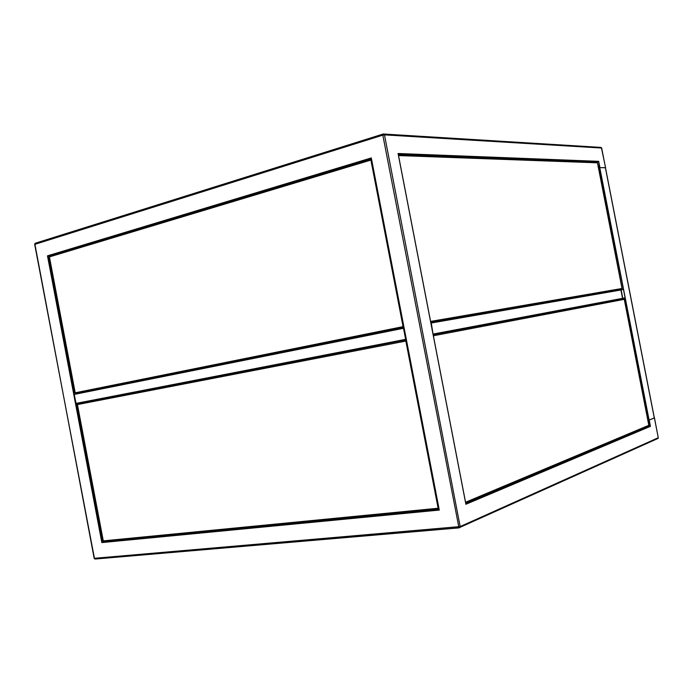 <?xml version="1.0" encoding="UTF-8"?>
<svg xmlns="http://www.w3.org/2000/svg" width="693" height="693" viewBox="0 0 693 693"><rect width="100%" height="100%" fill="white"/><g stroke="black" fill="none" stroke-linecap="round" stroke-linejoin="round"><path stroke-width="1.04" d="M73.493 248.38L71.855 248.475M80.128 246.379L78.482 246.465M82.285 245.729L80.648 245.816M71.31 249.047L69.664 249.133M73.371 248.423L71.725 248.51M573.743 160.352L572.461 160.698M75.927 403.421L405.639 339.345L403.508 328.291L74.22 394.421L76.117 403.681L86.772 401.671L76.23 403.698M74.22 394.421L78.569 393.217M405.639 339.345L80.111 402.607M49.861 255.968L47.488 255.838L101.854 542.584L439.284 510.065L371.301 157.935L47.488 255.838M104.487 541.45L101.854 542.584M615.358 300.173L622.773 298.544L621.205 289.934L431.271 323.007L433.116 334.476L437.309 333.272L433.394 334.009M433.116 334.494L622.617 298.64L433.125 334.511M430.838 322.687L434.788 322.002M403.508 328.291L403.915 327.815M372.782 166.233L371.301 157.935M657.726 438.556L658.272 437.725L654.409 417.948L649.22 420.079L650.441 426.334L465.887 504.279L398.146 153.915M437.56 501.749L439.284 510.065M596.439 162.197L598.336 161.694L398.224 154.011M398.068 153.508L598.674 161.33L599.488 167.611M605.405 167.801L599.662 167.576L605.517 167.715L601.671 148.042L384.476 134.875L460.161 526.567L460.039 527.416L458.974 527.806L658.159 438.366L658.255 437.655M650.441 426.334L647.704 426.412M649.22 420.079L647.903 420.296M654.279 417.914L648.995 420.14M437.309 333.272L625.095 297.86L623.475 289.535L620.867 289.691L622.617 298.64L624.861 298.146M599.662 167.576L598.518 167.862M617.645 299.74L615.332 300.052M403.395 326.672L403.88 327.642L76.039 393.477M49.385 256.886L49.957 255.96L371.119 159.052M77.945 403.534L406.237 339.847L405.847 341.069L77.434 404.565L77.599 403.759M438.73 508.16L438.123 508.246L438.912 509.112M438.556 509.06L103.716 541.528L103.283 540.869L438.123 508.246L405.847 341.069L406.444 340.947M430.587 321.413L622.011 288.496L621.586 289.414M621.595 289.449L616.796 290.393M398.371 154.773L596.526 162.197L597.479 162.89M648.18 426.212L648.83 425.372L624.28 299.341L433.368 335.776M623.483 298.666L624.22 299.359M648.821 425.311L465.557 502.252M403.898 327.754L80.873 392.706L75.676 393.65L75.199 392.801L403.066 326.637L370.911 160.066L371.5 159.918M49.454 257.034L75.199 392.801M371.318 158.983L370.911 160.066L49.428 256.895M613.591 291.129L434.806 321.994M617.619 299.619L625.095 297.86M623.475 289.535L599.367 167.637M654.469 417.905L658.272 437.725L460.161 526.567L94.43 558.298L95.071 558.965M648.821 420.175L649.982 426.126L465.843 503.759M75.979 403.56L102.261 542.16L439.015 509.615M110.3 557.735L436.33 529.833M592.394 146.873L398.518 134.936M110.031 237.352L108.394 237.422M111.01 237.049L109.381 237.127M550.58 159.451L549.272 159.806M549.731 159.416L548.423 159.78M371.214 158.454L48.008 256.081L74.212 394.265M361.495 140.826L383.255 133.992L382.822 135.144L34.927 244.334M361.252 140.904L49.775 238.687M397.912 134.892L383.255 133.992L384.476 134.875L382.822 135.144L458.974 527.806L94.889 558.982L94.17 558.281L34.893 244.17L35.473 243.174L49.506 238.773M110.031 557.761L95.331 559.017M35.057 243.382L34.667 244.291L94.404 558.142M397.245 329.556L403.638 327.867M405.933 339.7L80.414 402.884M459.13 527.875L436.564 529.807M397.384 329.123L78.578 393.208M601.689 148.12L600.675 147.384L592.896 146.907M598.674 161.33L599.887 167.55M648.7 420.192L624.878 298.215M649.098 420.105L599.766 167.567M654.287 417.974L605.396 167.732M437.552 501.697L372.799 166.303M77.434 404.565L103.283 540.869M104.123 541.562L438.721 509.13M430.812 322.531L621.387 289.483M622.011 288.496L597.461 162.82L398.527 155.561M623.267 298.674L433.16 334.676M620.876 289.691L623.137 289.293M598.457 161.625L398.206 153.924M371.205 158.411L47.921 256.072M405.821 339.674L76.117 403.681M625.034 298.12L433.324 334.347M371.197 158.351L439.033 509.719M465.895 504.028L398.172 153.742M601.368 147.531L605.587 167.732M654.357 417.931L605.474 167.758M103.032 540.861L77.192 404.608M430.76 322.297L621.82 289.224M597.539 162.846L622.071 288.487M465.687 502.945L648.717 425.987M624.28 299.341L648.891 425.329M75.736 393.537L403.595 327.572M74.965 392.853L49.203 257.008"/></g></svg>
